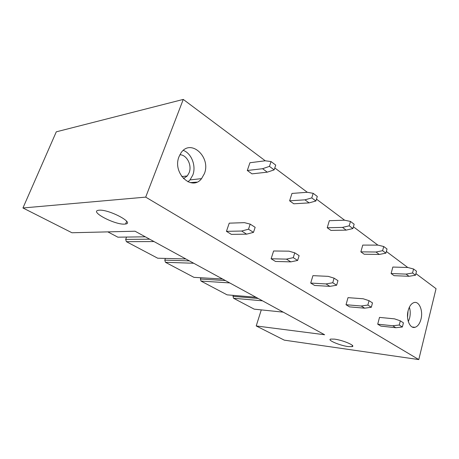 <?xml version="1.0" encoding="UTF-8"?>
<svg xmlns="http://www.w3.org/2000/svg" width="459" height="459" viewBox="0 0 459 459"><rect width="100%" height="100%" fill="white"/><g stroke="black" fill="none" stroke-linecap="round" stroke-linejoin="round"><path stroke-width="0.69" d="M261.286 309.894L256.208 325.947L284.287 340.148L418.786 359.581L436.05 288.671L415.923 273.604M407.77 267.494L392.835 267.046L391.12 273.53L394.12 275.681L409.044 276.289L415.515 275.211L416.525 271.235L413.57 269.003L407.77 267.494L386.352 251.463M377.883 245.117L362.759 245.089L360.86 251.853L364.188 254.234L379.306 254.447L385.899 253.144L387.017 248.99L383.73 246.517L377.883 245.117L353.407 226.798M344.606 220.2L329.332 220.693L327.227 227.756L330.933 230.412L346.195 230.125L352.902 228.553L354.147 224.21L350.475 221.445L344.606 220.2L316.475 199.149M307.306 192.281L274.786 167.937M265.25 160.788L249.948 162.75L247.292 170.49L251.985 173.852L267.287 172.165L274.149 169.87L275.727 165.097L271.051 161.574L265.25 160.788L183.267 99.419L56.285 131.831L22.95 207.973L145.698 197.123L183.267 99.419M418.786 359.581L145.698 197.123M256.208 325.947L324.628 334.749L135.061 231.216L71.948 232.753L22.95 207.973M124.527 224.118C114.957 224.916 89.413 211.628 98.375 210.291L99.127 210.205C108.777 209.172 134.808 222.936 125.617 224.003L124.527 224.118M334.508 339.132C342.85 340.108 356.259 345.879 352.082 346.643L348.077 346.562C339.758 345.518 326.659 339.901 330.744 339.075L334.508 339.132M420.989 319.183C419.773 323.704 417.788 326.412 415.034 327.307C409.962 328.988 405.802 319.057 408.16 310.571C409.359 306.239 411.258 303.588 413.863 302.624C419.084 300.668 423.307 310.674 420.989 319.183M204.37 173.68L201.558 178.626C191.919 191.65 172.114 173.146 179.027 156.657L180.932 153.002C190.64 138.073 211.301 157.162 204.37 173.68M196.796 182.131L190.25 182.613M407.563 317.473L408.022 311.156M408.326 321.627L409.612 318.116C410.512 314.289 410.432 310.651 409.371 307.203M179.888 154.735C186.853 154.781 192.183 165.251 189.165 172.653L187.295 175.94L183.457 178.62M183.29 150.386C191.558 153.34 196.366 166.055 192.809 175.063L190.015 179.911L187.972 181.839M233.31 295.384L233 296.325L233.556 298.264L254.217 309.165L283.249 312.149M107.836 231.881L117.877 237.183L119.156 237.165M256.036 297.289L227.085 294.844L201.019 281.08L200.411 279.043L200.853 277.764M222.609 279.032L193.956 277.351L165.452 262.301L164.775 260.15L165.412 258.417M158.734 258.239L157.707 258.21L126.403 241.681L125.657 239.409L126.564 237.068M379.507 317.399L377.711 324.174L392.732 325.764L399.261 325.018L400.328 320.835L394.516 318.85L379.507 317.399M392.732 325.764L395.847 327.72L380.855 326.102L377.711 324.174M395.847 327.72L402.365 326.992L403.427 322.832L400.328 320.835M402.365 326.992L399.261 325.018M348.014 297.65L346.023 304.73L361.21 305.998L367.86 305.063L369.047 300.685L363.189 298.769L348.014 297.65M361.21 305.998L364.681 308.178L349.511 306.87L346.023 304.73M364.681 308.178L371.32 307.26L372.49 302.906L369.047 300.685M371.32 307.26L367.86 305.063M312.929 275.652L310.714 283.065L326.01 283.932L332.758 282.755L334.083 278.165L328.219 276.352L312.929 275.652M326.01 283.932L329.895 286.364L314.61 285.452L310.714 283.065M329.895 286.364L336.636 285.217L337.95 280.656L334.083 278.165M336.636 285.217L332.758 282.755M273.61 250.993L271.126 258.773L286.439 259.123L293.267 257.654L294.758 252.834L288.929 251.159L273.61 250.993M286.439 259.123L290.822 261.871L275.509 261.458L271.126 258.773M290.822 261.871L297.644 260.437L299.119 255.64L294.758 252.834M297.644 260.437L293.267 257.654M229.236 223.166L226.43 231.342L241.641 231.032L248.503 229.207L250.195 224.13L244.458 222.655L229.236 223.166M241.641 231.032L246.621 234.153L231.393 234.388L226.43 231.342M246.621 234.153L253.483 232.369L255.152 227.32L250.195 224.13M253.483 232.369L248.503 229.207M415.515 275.211L412.549 273.002L413.57 269.003M409.044 276.289L406.066 274.103L412.549 273.002M391.12 273.53L406.066 274.103M385.899 253.144L382.599 250.689L383.73 246.517M379.306 254.447L375.996 252.014L382.599 250.689M360.86 251.853L375.996 252.014M352.902 228.553L349.213 225.811L350.475 221.445M346.195 230.125L342.5 227.412L349.213 225.811M327.227 227.756L342.5 227.412M291.976 193.428L289.618 200.818L304.954 199.837L311.764 197.904L313.176 193.331L307.318 192.281L291.976 193.428M304.954 199.837L309.108 202.884L293.777 203.79L289.618 200.818M309.108 202.884L315.907 200.99L317.307 196.441L313.176 193.331M315.907 200.99L311.764 197.904M274.149 169.87L269.45 166.37L271.051 161.574M267.287 172.165L262.588 168.711L269.45 166.37M247.292 170.49L262.588 168.711M233.556 298.264L262.508 300.817M258.21 298.476L233 296.325M117.877 237.183L145.314 236.815M255.99 297.26L227.085 294.844M201.019 281.08L229.718 282.916M225.398 280.552L200.411 279.043M222.581 279.015L193.956 277.351M165.452 262.301L193.721 263.254M189.383 260.884L164.775 260.15M185.861 258.962L157.707 258.21M126.403 241.681L154.012 241.566M149.674 239.202L125.657 239.409M352.082 346.643L352.409 345.455M412.216 327.015L415.034 327.307M126.667 221.307L125.617 224.003M187.295 175.94L181.764 176.6M201.558 178.626L190.015 179.911"/></g></svg>
